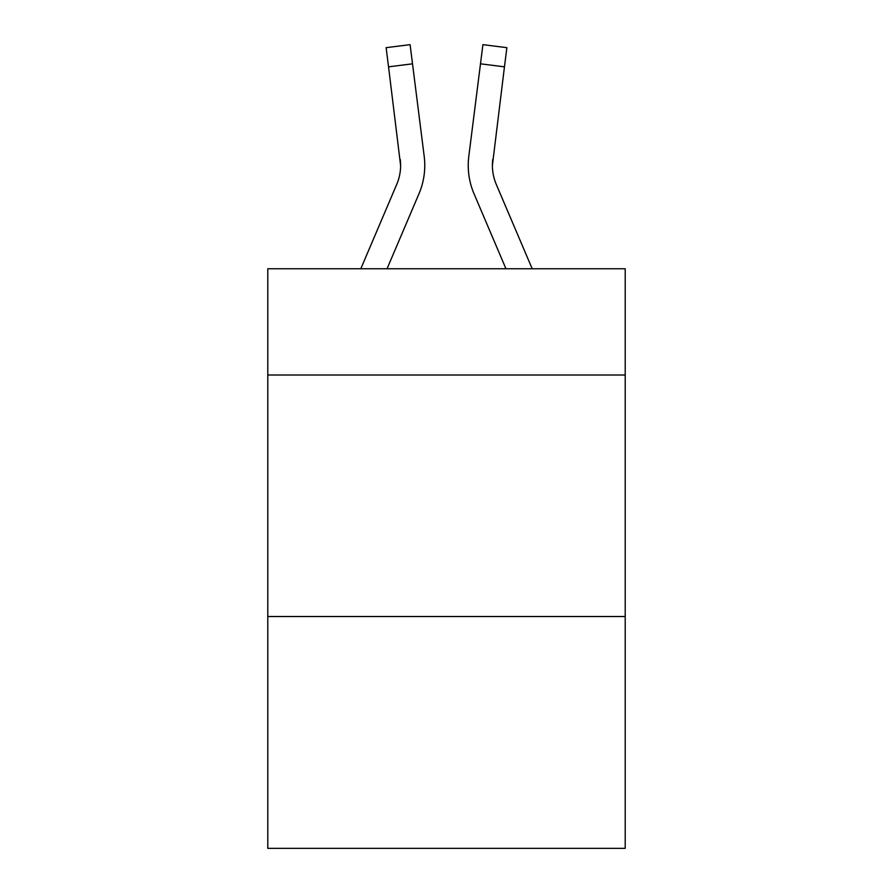 <?xml version="1.0" encoding="UTF-8"?>
<svg xmlns="http://www.w3.org/2000/svg" width="893" height="893" viewBox="0 0 893 893"><rect width="100%" height="100%" fill="white"/><g stroke="black" fill="none" stroke-linecap="round" stroke-linejoin="round"><path stroke-width="1.34" d="M625.212 375.015L625.212 268.76L267.788 268.76L267.788 375.015L625.212 375.015L625.212 848.35L267.788 848.35L267.788 375.015M625.212 616.516L267.788 616.516M387.049 268.76L418.973 193.781A72.445 72.445 -16.1 0 0 424.197 156.32L412.51 63.816L388.544 66.841L386.122 47.675L410.088 44.65L412.51 63.816M360.805 268.76L396.76 184.315A48.3 48.3 -17.9 0 0 400.611 165.484L388.544 66.841M424.677 168.911L424.767 165.964L424.677 168.911M423.829 153.417L424.197 156.32M532.195 268.76L496.24 184.315A48.3 48.3 17.9 0 1 492.389 165.473L504.456 66.841L480.49 63.816L482.912 44.65L506.878 47.675L482.912 44.65L506.878 47.675L482.912 44.65L506.878 47.675L482.912 44.65L506.878 47.675L482.912 44.65L506.878 47.675L482.912 44.65L506.878 47.675L482.912 44.65L506.878 47.675L482.912 44.65L506.878 47.675L482.912 44.65L506.878 47.675L482.912 44.65L506.878 47.675L482.912 44.65L506.878 47.675L482.912 44.65L506.878 47.675L482.912 44.65L506.878 47.675L504.456 66.841M505.951 268.76L474.027 193.781A72.445 72.445 16.1 0 1 468.803 156.32L480.49 63.816M396.76 184.315A48.3 48.3 -16.1 0 0 400.611 165.495A48.3 48.3 -16.1 0 1 396.76 184.315A48.3 48.3 -16.1 0 0 400.611 165.495A48.3 48.3 -16.1 0 1 396.76 184.315A48.3 48.3 -16.1 0 0 400.611 165.495A48.3 48.3 -16.1 0 1 396.76 184.315A48.3 48.3 -16.1 0 0 400.611 165.495A48.3 48.3 -16.1 0 1 396.76 184.315A48.3 48.3 -16.1 0 0 400.611 165.495A48.3 48.3 -16.1 0 1 396.76 184.315A48.3 48.3 -16.1 0 0 400.611 165.495A48.3 48.3 -16.1 0 1 396.76 184.315A48.3 48.3 -16.1 0 0 400.611 165.495A48.3 48.3 -16.1 0 1 396.76 184.315A48.3 48.3 -16.1 0 0 400.611 165.495A48.3 48.3 -16.1 0 1 396.76 184.315A48.3 48.3 -16.1 0 0 400.611 165.495A48.3 48.3 -16.1 0 1 396.76 184.315A48.3 48.3 -16.1 0 0 400.611 165.495A48.3 48.3 -16.1 0 1 396.76 184.315A48.3 48.3 -16.1 0 0 400.611 165.495A48.3 48.3 -16.1 0 1 396.76 184.315A48.3 48.3 -16.1 0 0 400.611 165.495A48.3 48.3 -16.1 0 1 396.76 184.315A48.3 48.3 -16.1 0 0 400.611 165.495A48.3 48.3 -16.1 0 1 396.76 184.315A48.3 48.3 -16.1 0 0 400.611 165.495A48.3 48.3 -16.1 0 1 396.76 184.315A48.3 48.3 -16.1 0 0 400.611 165.495A48.3 48.3 -16.1 0 1 396.76 184.315A48.3 48.3 -16.1 0 0 400.611 165.495A48.3 48.3 -16.1 0 1 396.76 184.315A48.3 48.3 -16.1 0 0 400.611 165.495A48.3 48.3 -16.1 0 1 396.76 184.315A48.3 48.3 -16.1 0 0 400.611 165.495A48.3 48.3 -16.1 0 1 396.76 184.315A48.3 48.3 -16.1 0 0 400.611 165.495A48.3 48.3 -16.1 0 1 396.76 184.315A48.3 48.3 -16.1 0 0 400.611 165.495A48.3 48.3 -16.1 0 1 396.76 184.315A48.3 48.3 -16.1 0 0 400.611 165.495A48.3 48.3 -16.1 0 1 396.76 184.315A48.3 48.3 -16.1 0 0 400.611 165.495A48.3 48.3 -16.1 0 1 396.76 184.315A48.3 48.3 -16.1 0 0 400.611 165.495A48.3 48.3 -16.1 0 1 396.76 184.315A48.3 48.3 -16.1 0 0 400.611 165.495A48.3 48.3 -16.1 0 1 396.76 184.315A48.3 48.3 -16.1 0 0 400.611 165.495A48.3 48.3 -16.1 0 1 396.76 184.315A48.3 48.3 -16.1 0 0 400.611 165.495A48.3 48.3 -16.1 0 1 396.76 184.315A48.3 48.3 -16.1 0 0 400.611 165.495A48.3 48.3 -16.1 0 1 396.76 184.315A48.3 48.3 -16.1 0 0 400.611 165.495A48.3 48.3 -16.1 0 1 396.76 184.315A48.3 48.3 -16.1 0 0 400.611 165.495L400.231 159.345A48.3 48.3 -16.1 0 1 396.76 184.315M496.24 184.315A48.3 48.3 16.1 0 1 492.389 165.484L492.769 159.345A48.3 48.3 16.1 0 0 496.24 184.315A48.3 48.3 16.1 0 1 492.389 165.484A48.3 48.3 16.1 0 0 496.24 184.315A48.3 48.3 16.1 0 1 492.389 165.484A48.3 48.3 16.1 0 0 496.24 184.315A48.3 48.3 16.1 0 1 492.389 165.484A48.3 48.3 16.1 0 0 496.24 184.315A48.3 48.3 16.1 0 1 492.389 165.484A48.3 48.3 16.1 0 0 496.24 184.315A48.3 48.3 16.1 0 1 492.389 165.484A48.3 48.3 16.1 0 0 496.24 184.315A48.3 48.3 16.1 0 1 492.389 165.484A48.3 48.3 16.1 0 0 496.24 184.315A48.3 48.3 16.1 0 1 492.389 165.484A48.3 48.3 16.1 0 0 496.24 184.315A48.3 48.3 16.1 0 1 492.389 165.484A48.3 48.3 16.1 0 0 496.24 184.315A48.3 48.3 16.1 0 1 492.389 165.484A48.3 48.3 16.1 0 0 496.24 184.315A48.3 48.3 16.1 0 1 492.389 165.484A48.3 48.3 16.1 0 0 496.24 184.315A48.3 48.3 16.1 0 1 492.389 165.484A48.3 48.3 16.1 0 0 496.24 184.315A48.3 48.3 16.1 0 1 492.389 165.484A48.3 48.3 16.1 0 0 496.24 184.315A48.3 48.3 16.1 0 1 492.389 165.484A48.3 48.3 16.1 0 0 496.24 184.315A48.3 48.3 16.1 0 1 492.389 165.484A48.3 48.3 16.1 0 0 496.24 184.315A48.3 48.3 16.1 0 1 492.389 165.484A48.3 48.3 16.1 0 0 496.24 184.315A48.3 48.3 16.1 0 1 492.389 165.484A48.3 48.3 16.1 0 0 496.24 184.315A48.3 48.3 16.1 0 1 492.389 165.484A48.3 48.3 16.1 0 0 496.24 184.315A48.3 48.3 16.1 0 1 492.389 165.484A48.3 48.3 16.1 0 0 496.24 184.315A48.3 48.3 16.1 0 1 492.389 165.484A48.3 48.3 16.1 0 0 496.24 184.315A48.3 48.3 16.1 0 1 492.389 165.484A48.3 48.3 16.1 0 0 496.24 184.315A48.3 48.3 16.1 0 1 492.389 165.484A48.3 48.3 16.1 0 0 496.24 184.315A48.3 48.3 16.1 0 1 492.389 165.484A48.3 48.3 16.1 0 0 496.24 184.315A48.3 48.3 16.1 0 1 492.389 165.484A48.3 48.3 16.1 0 0 496.24 184.315A48.3 48.3 16.1 0 1 492.389 165.484A48.3 48.3 16.1 0 0 496.24 184.315A48.3 48.3 16.1 0 1 492.389 165.484A48.3 48.3 16.1 0 0 496.24 184.315A48.3 48.3 16.1 0 1 492.389 165.484A48.3 48.3 16.1 0 0 496.24 184.315A48.3 48.3 16.1 0 1 492.389 165.484A48.3 48.3 16.1 0 0 496.24 184.315A48.3 48.3 16.1 0 1 492.389 165.484A48.3 48.3 16.1 0 0 496.24 184.315M424.767 165.361L424.677 168.933L424.767 165.361M468.323 168.933L468.233 165.361M468.803 156.32L469.171 153.417M506.878 47.675L482.912 44.65M386.122 47.675L410.088 44.65"/></g></svg>
